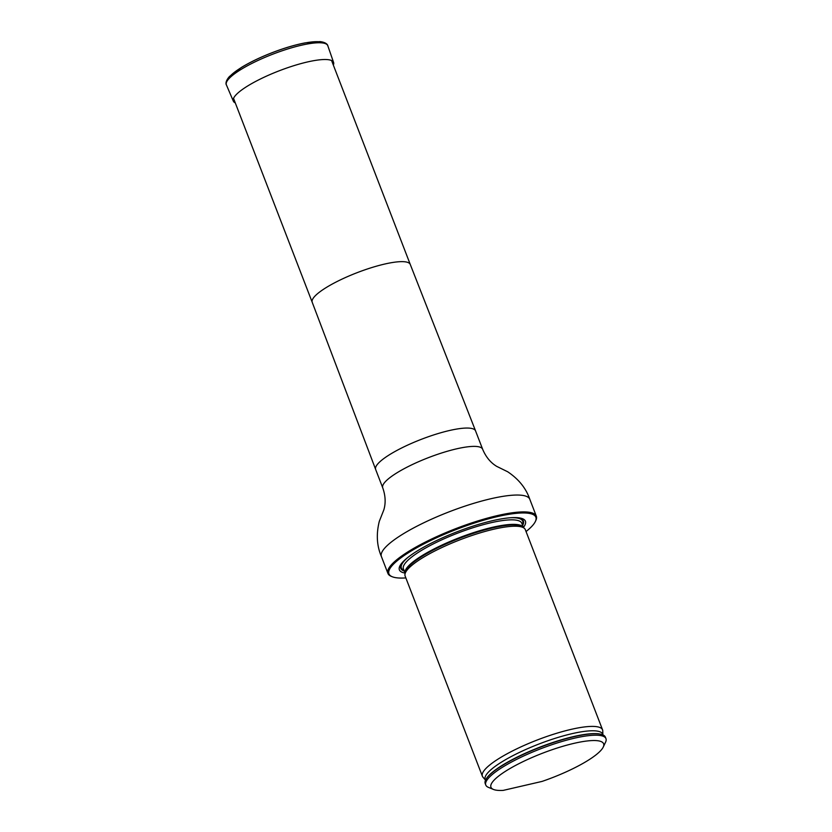 <?xml version="1.0" encoding="UTF-8"?>
<svg xmlns="http://www.w3.org/2000/svg" width="832" height="832" viewBox="0 0 832 832"><rect width="100%" height="100%" fill="white"/><g stroke="black" fill="none" stroke-linecap="round" stroke-linejoin="round"><path stroke-width="1.25" d="M526.053 531.544A78.728 17.17 158.9 0 0 527.301 530.525A78.728 17.17 158.9 0 0 535.371 521.477A78.728 17.17 158.9 0 0 456.217 529.495A78.728 17.17 158.9 0 0 392.194 576.722A78.728 17.17 158.9 0 0 405.86 577.918M523.401 527.415A67.548 14.737 158.9 0 0 515.164 517.587A67.548 14.737 158.9 0 0 457.09 531.773A67.548 14.737 158.9 0 0 404.55 560.269A67.548 14.737 158.9 0 0 405.049 573.082L403.437 568.901A63.419 13.832 158.9 0 1 430.04 545.594A63.419 13.832 158.9 0 1 490.755 522.787A63.419 13.832 158.9 0 1 521.778 523.234L523.39 527.415M392.194 576.722L391.196 576.316A79.529 17.347 -21.1 0 1 387.92 573.414A79.529 17.347 -21.1 0 1 455.874 528.601A79.529 17.347 -21.1 0 1 536.318 516.162A79.529 17.347 -21.1 0 1 535.829 520.499L535.371 521.477M485.534 780.166A62.982 13.738 158.9 0 1 538.99 744.006A62.982 13.738 158.9 0 1 602.878 734.895L602.774 730.922A64.418 14.05 158.9 0 0 602.566 729.851L525.325 529.662A64.418 14.05 158.9 0 0 524.472 528.424A64.418 14.05 158.9 0 0 474.396 534.674A64.418 14.05 158.9 0 0 412.121 565.126A64.418 14.05 158.9 0 0 404.934 574.548A64.418 14.05 158.9 0 0 405.132 576.046L482.383 776.225A64.418 14.05 158.9 0 0 482.945 777.171L485.534 780.187M503.173 790.4A60.382 13.177 -21.1 0 1 493.428 789.433A60.382 13.177 -21.1 0 1 542.537 753.21A60.382 13.177 -21.1 0 1 603.252 747.063A60.382 13.177 -21.1 0 1 542.069 781.414L503.173 790.4M493.428 789.433L488.426 787.363A64.418 14.05 -21.1 0 1 485.774 785.023A64.418 14.05 -21.1 0 1 540.81 748.727A64.418 14.05 -21.1 0 1 605.966 738.65A64.418 14.05 -21.1 0 1 605.571 742.165L603.252 747.063M485.774 785.023L485.212 783.557A64.418 14.05 -21.1 0 1 486.148 779.043A64.418 14.05 -21.1 0 1 540.249 747.261A64.418 14.05 -21.1 0 1 601.661 734.458A64.418 14.05 -21.1 0 1 605.394 737.183L605.966 738.65M602.566 729.851A64.418 14.05 158.9 0 0 554.746 733.866A64.418 14.05 158.9 0 0 489.372 765.305A64.418 14.05 158.9 0 0 482.383 776.225M235.29 102.918A53.726 11.721 -21.1 0 1 233.345 101.15A53.726 11.721 -21.1 0 1 279.219 70.793A53.726 11.721 -21.1 0 1 333.59 62.473A53.726 11.721 -21.1 0 1 333.341 65.083M233.532 98.363L312.218 302.286A52.551 11.461 -21.1 0 1 312.218 302.286A52.551 11.461 -21.1 0 1 357.115 272.678A52.551 11.461 -21.1 0 1 410.27 264.451A52.551 11.461 -21.1 0 1 410.27 264.462L331.583 60.528M312.218 302.286L375.658 469.456A53.55 11.679 -21.1 0 1 375.658 469.456A53.55 11.679 -21.1 0 1 421.408 439.296A53.55 11.679 -21.1 0 1 475.571 430.903A53.55 11.679 -21.1 0 1 475.571 430.924L410.27 264.451M375.658 469.477L382.73 487.802A53.55 11.679 -21.1 0 1 428.48 457.631A53.55 11.679 -21.1 0 1 482.643 449.249L475.571 430.924M387.92 573.414L381.41 556.556A79.529 17.347 -21.1 0 1 449.363 511.742A79.529 17.347 -21.1 0 1 529.807 499.294C526.063 488.301 518.69 479.128 507.697 471.775L496.662 466.346C490.547 462.634 485.867 456.934 482.643 449.249M405.205 559.676A65.718 14.331 158.9 0 0 404.279 571.074M522.621 525.408A65.718 14.331 158.9 0 0 514.28 517.587M524.472 528.424L523.068 527.103A63.575 13.863 158.9 0 0 492.804 527.873A63.575 13.863 158.9 0 0 412.183 563.316A63.575 13.863 158.9 0 0 405.09 572.624L404.934 574.548M523.338 527.363A63.419 13.832 158.9 0 0 492.502 527.311A63.419 13.832 158.9 0 0 432.588 549.702A63.419 13.832 158.9 0 0 405.059 572.998M408.054 557.305A65.031 14.186 158.9 0 0 404.009 570.367A65.031 14.186 158.9 0 1 408.044 557.305M522.35 524.701A65.031 14.186 158.9 0 0 510.578 517.743A65.031 14.186 158.9 0 1 522.35 524.701M601.422 734.396A63.991 13.957 158.9 0 0 601.182 734.323A63.991 13.957 158.9 0 0 540.155 747.042A63.991 13.957 158.9 0 0 486.408 778.606A63.991 13.957 158.9 0 0 486.283 778.825M227.302 80.756A52.416 11.43 -21.1 0 1 272.23 52.676A52.416 11.43 -21.1 0 1 324.366 43.295M226.398 84.895A54.361 11.856 -21.1 0 1 272.802 54.174A54.361 11.856 -21.1 0 1 327.818 45.76C327.933 45.739 327.309 42.411 319.925 41.6L305.261 42.858C295.173 44.782 284.024 48.09 271.814 52.801C260.052 57.387 249.912 62.275 241.405 67.444L229.486 76.471C224.494 82.087 226.304 84.978 226.398 84.895L233.345 101.15M536.318 516.162L529.807 499.294M381.41 556.556C376.802 545.896 376.106 534.154 379.309 521.321L383.833 509.881C385.871 503.027 385.507 495.664 382.73 487.802M333.59 62.473L327.818 45.76"/></g></svg>
